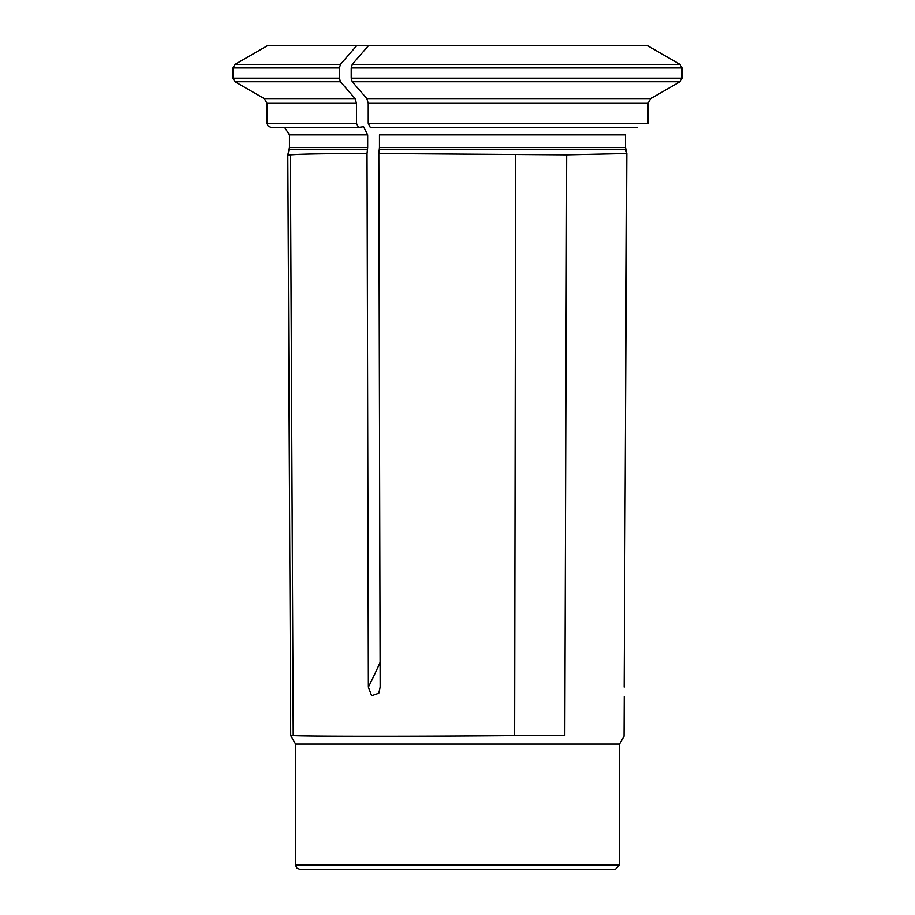 <?xml version="1.0" encoding="UTF-8"?>
<svg xmlns="http://www.w3.org/2000/svg" width="915" height="915" viewBox="0 0 915 915"><rect width="100%" height="100%" fill="white"/><g stroke="black" fill="none" stroke-linecap="round" stroke-linejoin="round"><path stroke-width="1.37" d="M297.501 154.418L290.364 154.852L293.223 735.626C308.012 736.472 421.426 736.472 514.63 735.626L564.807 735.626C643.085 736.472 643.085 736.472 564.807 735.626L566.671 154.852L378.81 153.526L380.148 687.131L378.776 693.238L371.627 695.743L368.356 687.131L367.018 153.526L367.67 147.578L289.449 147.578L287.79 154.852L290.364 154.852C299.96 154.029 325.511 153.583 367.018 153.526M566.671 154.852L626.821 153.526L624.156 687.131C624.236 698.934 624.236 698.934 624.156 687.131L626.821 153.526L625.517 147.578L379.462 147.578L379.462 134.905L625.517 134.905L625.517 147.578M366.858 98.626L650.714 98.626L647.992 103.338L368.23 103.338L366.858 98.626A508165.643 254082.816 -90 0 1 352.218 81.732L351.2 78.187L351.2 67.939L352.218 64.393A495519.119 247759.56 -90 0 1 368.379 45.75L647.683 45.75A495519.199 495519.199 0 0 1 679.994 64.393A495519.199 495519.199 0 0 0 647.683 45.75M615.44 869.25L299.663 869.25L296.746 868.026L295.579 865.167L619.524 865.167L615.44 869.25M636.954 127.414L370.266 127.414L368.23 123.331L368.23 103.338M650.714 98.626A508165.735 508165.735 0 0 0 679.994 81.732A508165.735 508165.735 0 0 1 650.714 98.626L647.992 103.338L647.992 123.331L368.23 123.331M378.81 153.526L379.462 147.578M619.524 865.167L619.524 744.089L295.579 744.089L295.579 865.167M290.364 154.852L293.223 735.626L290.695 735.626L287.79 154.852M351.2 67.939L682.041 67.939L679.994 64.393L352.218 64.393M352.218 81.732L679.994 81.732L682.041 78.187L682.041 67.939M626.821 153.526L625.791 149.694L379.325 149.694M235.006 64.393L340.437 64.393L339.419 67.939L232.959 67.939L235.006 64.393L267.306 45.75L368.379 45.75M340.437 64.393A495519.039 247759.525 -90 0 1 356.598 45.75M358.486 127.414L271.069 127.414L268.164 126.201L266.986 123.331L356.438 123.331L358.486 127.414L363.587 126.762L367.67 134.905L367.67 147.578M266.986 103.338L264.263 98.626L355.077 98.626L356.438 103.338L356.438 123.331L356.438 103.338L266.986 103.338L266.986 123.331M340.437 81.732L339.419 78.187L339.419 67.939L339.419 78.187L232.959 78.187L235.006 81.732L340.437 81.732A508165.735 254082.873 -90 0 0 355.077 98.626M368.356 687.131A537.654 268.827 90 0 0 380.08 662.449M515.614 154.852L514.63 735.626M351.2 78.187L682.041 78.187M367.67 134.905L289.449 134.905L284.542 127.414M367.533 149.694L289.174 149.694M619.524 744.089L624.041 736.266L624.236 696.727M295.579 744.089L290.695 735.626M289.449 134.905L289.449 147.578M264.263 98.626L235.006 81.732M232.959 67.939L232.959 78.187"/></g></svg>
